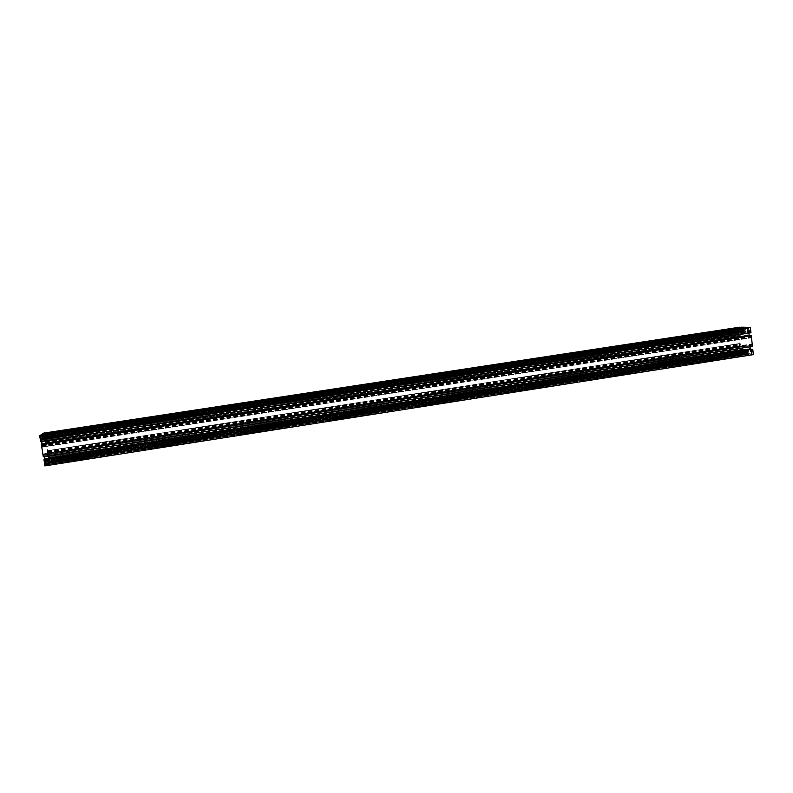 <?xml version="1.0" encoding="UTF-8"?>
<svg xmlns="http://www.w3.org/2000/svg" width="793" height="793" viewBox="0 0 793 793"><rect width="100%" height="100%" fill="white"/><g stroke="black" fill="none" stroke-linecap="round" stroke-linejoin="round"><path stroke-width="0.59" stroke-dasharray="3.96 2.97" d="M44.983 457.214L44.973 458.632L44.983 457.214M749.851 347.651L749.117 346.491L748.751 347.592L749.474 348.742L749.851 347.651M46.995 454.23L47.392 456.699L46.995 454.23M742.922 348.365L742.674 346.135L742.922 348.365M44.467 440.829L44.477 439.451L44.467 440.829M740.791 333.853L741.495 334.983L741.861 333.893L741.158 332.763L740.791 333.853M42.425 443.654L41.989 441.146L42.425 443.654L747.987 335.201L747.7 332.941L747.987 335.201M739.958 327.38L739.919 328.5L739.413 327.816L738.977 328.252L739.354 329.957L740.513 331.514L741.683 331.543L742.545 329.085L741.257 327.182M43.139 433.454L43.992 438.251L44.517 436.011L43.694 433.365M44.111 433.642L739.145 327.816L44.111 433.642M741.683 331.543L43.992 438.251L741.624 331.543M741.921 327.866L43.04 434.336L741.931 327.866M44.606 432.492L45.607 438.331L44.993 435.991L44.755 436.626L45.31 441.671L46.202 444.09L46.133 441.364L48.125 453.011L47.372 450.791L47.402 453.864L48.502 458.483L48.651 456.044L49.642 461.853L48.71 462.636L48.512 459.266L47.877 457.868L47.441 458.215L48.224 463.043L46.321 464.639L46.113 461.229L45.469 459.811L45.023 460.168L45.816 465.065L44.834 465.887M44.011 459.762L44.458 462.279L44.656 459.662M44.17 456.659L43.218 453.983L43.278 456.798M41.414 444.704L41.86 447.222L42.069 444.595M41.573 441.572L40.621 438.925L40.681 441.711M40.651 435.06L41.514 439.927L42.069 437.647L41.216 434.98M746.421 327.509L746.391 328.629L745.866 327.945L745.42 328.381L745.807 330.106L746.996 331.682L748.186 331.712L749.078 329.224L748.721 327.995L748.077 328.669L747.759 327.301M48.224 463.043L744.191 353.975L744.201 352.647L745.014 353.361L744.112 350.04L742.436 349.554L741.584 351.953L742.863 353.886L48.71 462.636M744.191 353.975L749.355 354.332L46.321 464.639M49.642 461.853L740.335 353.708L742.863 353.886M45.816 465.065L750.713 354.421L750.723 353.083L751.258 353.787L751.705 353.371L751.328 351.636L750.128 350.02L748.919 349.951L748.047 352.37L749.355 354.332M750.713 354.421L753.35 354.61M750.971 332.763L749.791 330.443L748.86 333.09M749.207 335.816L750.991 337.858L750.763 335.578M752.458 346.402L751.209 344.063L750.347 346.729M750.703 349.426L752.478 351.468L752.24 349.188M46.133 441.364L738.293 335.152L739.482 337.421L740.256 335.935L740.077 332.683L738.253 330.175L738.471 332.416L45.607 438.331M738.293 335.152L739.453 345.698L48.125 453.011M737.411 327.113L737.996 332.396M48.651 456.044L739.76 348.444L740.959 350.734L741.713 349.277L741.544 346.035L740.097 343.508L739.453 345.698M739.76 348.444L740.335 353.708M43.833 434.207L740.038 328.143M43.972 434.554L739.909 328.5L43.962 434.564M44.081 434.485L739.611 328.49M44.081 434.316L739.532 328.352M44.002 433.88L739.492 327.955M44.002 433.712L739.413 327.816M44.269 434.088L738.977 328.252M44.408 434.921L739.066 329.006M44.517 436.011L739.354 329.957M44.527 437.409L740.018 331.107M44.428 437.954L740.513 331.514M43.764 437.924L742.04 331.167M43.337 436.794L742.456 330.037M43.09 435.793L742.545 329.085M42.941 434.96L742.466 328.322M42.941 434.405L742.198 327.876M43.09 434.475L741.881 328.005M43.169 434.921L741.921 328.401M741.881 328.54L43.218 435.05L741.871 328.54M43.328 434.98L741.574 328.53M43.328 434.534L741.366 328.173M41.365 435.823L746.51 328.272M746.391 328.629L41.494 436.18L746.372 328.629M41.613 436.11L746.064 328.629M41.613 435.942L745.985 328.49M41.543 435.486L745.945 328.084M41.533 435.327L745.866 327.945M41.642 435.258L745.589 327.935L41.652 435.258M41.811 435.704L745.42 328.381M41.96 436.546L745.509 329.145M42.069 437.647L745.807 330.106M42.069 439.064L746.491 331.276M41.97 439.629L746.996 331.682M748.186 331.712L41.514 439.927L748.126 331.712M41.286 439.6L748.552 331.325M40.849 438.46L748.989 330.185M40.592 437.449L749.078 329.224M40.443 436.596L748.989 328.461M40.443 436.041L748.721 327.995M40.552 435.972L748.443 327.995L40.552 435.972M40.602 436.1L748.394 328.133M40.681 436.556L748.443 328.54M40.73 436.685L748.394 328.669L40.73 436.695M40.849 436.616L748.077 328.669M40.849 436.17L747.868 328.302M48.036 461.962L744.082 352.994M744.201 352.647L47.917 461.615L744.221 352.647M47.798 461.714L744.518 352.667M47.798 461.883L744.597 352.806M47.877 462.319L744.647 353.212M47.877 462.488L744.726 353.351M745.014 353.361L47.768 462.577L744.994 353.371M47.61 462.15L745.162 352.935M47.471 461.308L745.073 352.181M47.362 460.208L744.786 351.22M47.342 458.78L744.112 350.04M47.441 458.215L743.606 349.624M47.848 457.878L742.496 349.554M48.095 458.176L742.089 349.921M48.512 459.266L741.663 351.021M48.76 460.247L741.584 351.953M48.898 461.07L741.663 352.697M48.908 461.625L741.931 353.163M48.809 461.714L742.198 353.172L48.809 461.714M48.76 461.585L742.248 353.044M48.68 461.139L742.198 352.647M48.631 461.02L742.248 352.518L48.641 461.011M48.522 461.11L742.545 352.538M48.532 461.556L742.754 352.905M45.627 463.964L750.604 353.43M45.488 463.627L750.743 353.083L45.498 463.618M45.379 463.717L751.05 353.103M45.379 463.885L751.14 353.242M45.459 464.341L751.179 353.648M45.459 464.51L751.258 353.787M751.556 353.807L45.34 464.599L751.536 353.807M45.181 464.163L751.705 353.371M45.042 463.31L751.625 352.607M44.933 462.19L751.328 351.636M44.923 460.743L750.634 350.447M45.023 460.168L750.128 350.02M45.439 459.821L748.989 349.951M45.687 460.118L748.562 350.318M46.113 461.229L748.136 351.428M46.371 462.22L748.047 352.37M46.509 463.062L748.126 353.133M46.519 463.627L748.394 353.599M46.41 463.707L748.671 353.619L46.41 463.707M46.361 463.578L748.721 353.49M46.291 463.132L748.671 353.083M46.242 463.003L748.731 352.954L46.242 463.003M46.123 463.092L749.028 352.974M46.133 463.548L749.246 353.341M40.869 441.582L750.485 332.753M40.869 441.136L750.267 332.386M40.74 440.432L750.198 331.752M40.691 440.303L750.247 331.613L40.691 440.293M40.621 440.353L750.446 331.623M40.562 440.214L750.505 331.484M40.453 439.59L750.436 330.919M40.453 439.025L750.168 330.453M40.602 438.935L749.791 330.443M40.849 439.253L749.365 330.83M41.286 440.393L748.929 331.98M41.543 441.404L748.84 332.931M42.098 445.121L749.395 336.252M42.108 446.548L750.089 337.431M42.009 447.123L750.604 337.848M41.86 447.222L750.971 337.858L41.86 447.222M41.692 446.786L751.149 337.412M41.583 446.152L751.08 336.847M41.583 445.983L751.001 336.708M41.662 445.934L750.802 336.698M41.662 445.765L750.723 336.559M41.543 445.061L750.654 335.925M43.456 456.659L751.972 346.372M43.456 456.203L751.754 345.996M43.337 455.499L751.685 345.361M43.288 455.37L751.734 345.233L43.288 455.37M751.942 345.242L43.209 455.43L751.933 345.242M43.159 455.301L751.982 345.114M43.05 454.667L751.923 344.539M43.05 454.102L751.655 344.083M43.189 453.993L751.278 344.063M43.437 454.3L750.852 344.44M43.873 455.42L750.416 345.56M44.13 456.421L750.327 346.511M44.686 460.138L750.882 349.822M44.695 461.585L751.566 351.012M44.596 462.16L752.081 351.448M44.458 462.279L752.458 351.468L44.448 462.279M44.289 461.843L752.626 351.031M44.18 461.219L752.567 350.456M44.18 461.05L752.488 350.318M44.249 460.991L752.289 350.308M44.249 460.812L752.21 350.169M44.13 460.118L752.141 349.535M45.954 441.493L738.759 335.171M45.964 441.929L738.967 335.528M46.073 442.613L739.036 336.153M46.123 442.742L738.987 336.282L46.123 442.742M46.202 442.692L738.798 336.272L46.202 442.692M46.252 442.821L738.749 336.401M46.351 443.436L738.808 336.956M46.361 443.981L739.066 337.412M46.222 444.08L739.423 337.421M45.974 443.773L739.829 337.055M45.558 442.663L740.256 335.935M45.31 441.671L740.335 334.993M44.874 439.114L740.077 332.683M44.765 438.023L739.79 331.732M44.755 436.626L739.126 330.582M44.854 436.081L738.63 330.175M738.253 330.175L44.993 435.991L738.273 330.175M45.151 436.428L738.114 330.612M45.26 437.042L738.174 331.167M45.26 437.201L738.253 331.305M45.181 437.25L738.442 331.305M45.181 437.419L738.521 331.444M45.3 438.103L738.59 332.059M738.471 332.416L45.429 438.45L738.452 332.416M48.472 456.173L740.226 348.474M48.482 456.619L740.434 348.841M48.601 457.303L740.493 349.455M48.651 457.432L740.454 349.584L48.641 457.432M48.72 457.373L740.256 349.574L48.72 457.373M48.77 457.502L740.206 349.703M48.869 458.116L740.275 350.258M48.879 458.661L740.533 350.714M48.74 458.77L740.89 350.734M48.502 458.483L741.296 350.377M48.086 457.392L741.713 349.277M47.838 456.401L741.802 348.345M47.402 453.864L741.544 346.035M47.293 452.763L741.257 345.084M47.283 451.356L740.593 343.924M47.372 450.791L740.097 343.508M47.511 450.692L739.74 343.488L47.521 450.692M47.669 451.118L739.572 343.924M47.778 451.732L739.631 344.479M47.778 451.901L739.71 344.608M47.709 451.951L739.899 344.618M47.709 452.119L739.978 344.757M47.828 452.803L740.047 345.381M47.957 453.15L739.919 345.728L47.947 453.15M44.586 456.124L749.117 346.491M47.392 456.699L742.972 348.365M44.864 441.929L741.495 334.983M42.009 441.146L747.65 332.951M44.477 439.451L741.158 332.763M47.015 454.22L742.625 346.144M44.973 458.632L749.474 348.742M47.877 457.868L742.436 349.554M45.469 459.811L748.919 349.951M40.612 440.353L750.456 331.623M40.621 438.925L749.742 330.453M43.218 453.983L751.209 344.063M46.202 444.09L739.482 337.421M48.72 458.79L740.959 350.734"/><path stroke-width="1.19" d="M43.694 433.365L739.958 327.38M741.257 327.182L43.139 433.454L41.177 434.723L746.401 327.281L741.257 327.182M43.645 433.117L739.928 327.162M752.765 349.207L753.35 354.61L44.834 465.887L44.002 459.762L752.765 349.207L43.813 459.91M44.656 459.662L44.17 456.659M750.773 335.568L41.405 444.704L751.278 335.588L752.458 346.402L43.278 456.798L41.414 444.704M42.069 444.595L41.573 441.572M750.386 327.35L750.971 332.763L40.681 441.711L39.65 435.714L40.651 435.06L750.386 327.35L39.65 435.714M748.86 333.09L749.207 335.816M751.278 335.588L41.216 444.833M750.347 346.729L750.703 349.426M41.989 444.001L749.098 335.28M44.577 459.018L750.584 348.851M43.992 459.771L752.27 349.188"/></g></svg>
